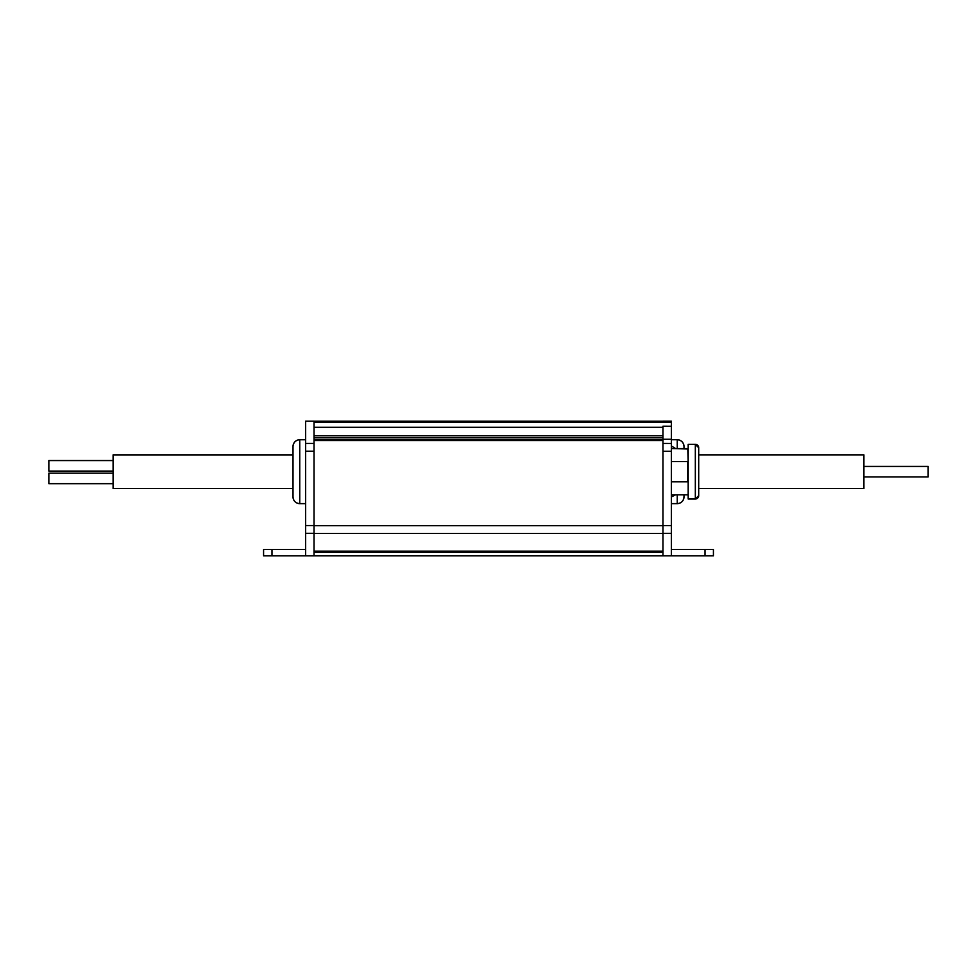 <?xml version="1.0" encoding="UTF-8"?>
<svg xmlns="http://www.w3.org/2000/svg" width="977" height="977" viewBox="0 0 977 977"><rect width="100%" height="100%" fill="white"/><g stroke="black" fill="none" stroke-linecap="round" stroke-linejoin="round"><path stroke-width="1.47" d="M677.256 555.84L705.003 555.84L671.37 555.84L671.37 443.46L662.968 443.424L662.968 426.241L671.37 426.241L671.37 439.271L662.968 439.271M671.37 555.84L314.032 555.84L314.032 551.162L662.968 551.15L662.968 533.503L314.032 533.503M683.985 448.565L683.985 446.465A6.729 6.729 -0 0 0 677.256 439.735L671.37 439.735L671.37 443.46L662.968 443.46L662.968 555.84L265.646 555.84M305.63 549.526L263.582 549.526L263.582 555.84L263.582 549.538L263.582 555.84L271.997 555.828L267.197 555.84M290.914 555.84L299.744 555.84M709.803 555.84L712.367 555.84M705.003 549.526L671.37 549.526L705.003 549.501L705.003 555.84L713.418 555.828L713.418 549.514L677.256 549.526L713.418 549.501L709.204 549.501L713.418 549.501L713.418 555.84L713.418 549.526M686.929 555.84L678.099 555.84M710.377 555.84L701.645 555.84M290.071 555.84L298.901 555.84M266.574 555.84L275.355 555.84M314.032 421.185L671.37 421.197L671.37 426.241L662.968 426.204M314.032 422.455L662.968 422.455L662.968 421.185L671.37 421.197L662.968 421.16L671.37 421.16M688.187 494.399L688.187 481.685M675.571 494.814L671.37 496.914M687.771 494.814L671.37 494.814M688.187 461.706L687.771 448.577L671.37 448.565L688.187 448.993M672.213 446.465L675.571 448.565L672.213 446.465M671.37 481.771L687.771 481.771L687.771 461.62L671.37 461.62M698.702 495.657L698.702 447.735A3.358 3.358 -0 0 0 695.331 444.364L695.331 499.015L698.702 495.657A3.358 3.358 180 0 1 695.331 499.015L688.187 499.015L688.187 444.364L695.331 444.364L698.702 447.735M671.37 422.455L662.968 422.455L671.37 422.418M709.204 549.526L677.256 549.501L709.204 549.501M686.929 549.514L710.474 549.514L686.929 549.514M113.088 460.558L48.85 460.558L48.85 471.061L113.088 471.061M113.088 473.161L48.85 473.161L48.85 483.676L113.088 483.676M671.37 503.631L677.256 503.631L677.256 494.814M683.985 496.902L683.985 496.902A6.729 6.729 180 0 1 677.256 503.631C681.348 503.24 683.582 500.993 683.985 496.902L683.985 494.814M683.985 446.465L683.985 446.465C683.582 442.373 681.348 440.126 677.256 439.735L677.256 448.565M698.702 488.5L863.912 488.5L863.912 454.867L698.702 454.867M863.912 476.935L928.15 476.935L928.15 466.432L863.912 466.432M305.63 525.541L314.032 525.541L314.032 421.16L305.63 421.16L305.63 555.828M314.032 551.15L314.032 525.711L662.968 525.711M305.63 439.748L299.744 439.748L299.744 503.643L305.63 503.643M293.015 446.465L293.015 446.465A6.729 6.729 0 0 1 299.744 439.748C295.652 440.138 293.418 442.386 293.015 446.465L293.015 496.914A6.729 6.729 180 0 0 299.744 503.643C295.652 503.24 293.418 501.006 293.015 496.914L293.015 496.914M293.015 471.696L293.015 454.879L113.088 454.879L113.088 488.512L293.015 488.512M662.968 552.286L314.032 552.286M314.032 555.779L662.968 555.779M314.032 439.723L662.968 439.723L314.032 439.711M314.032 435.73L662.968 435.73M314.032 437.818L662.968 437.818M671.37 533.344L662.968 533.344M671.37 451.24L662.968 451.24M662.968 525.577L671.37 525.577M305.63 421.16L314.032 421.16M305.63 443.424L314.032 443.424M314.032 451.203L305.63 451.203M305.63 533.308L314.032 533.308M271.997 549.526L271.997 555.84M662.968 551.993L314.032 551.993M662.968 427.291L314.032 427.291L662.968 427.315M662.968 440.566L314.032 440.566"/></g></svg>
